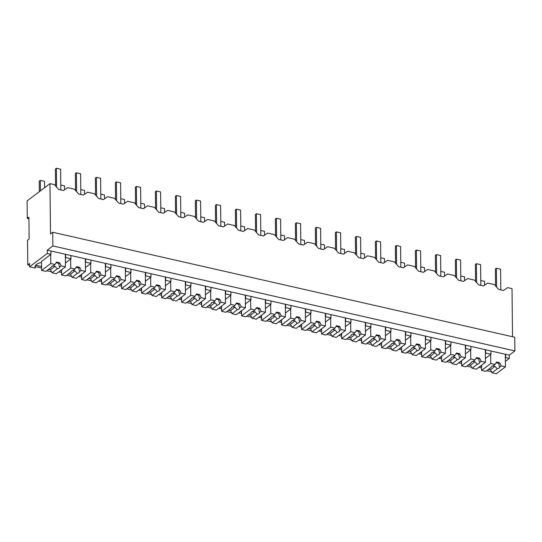 <?xml version="1.0" encoding="UTF-8"?>
<svg xmlns="http://www.w3.org/2000/svg" width="542" height="542" viewBox="0 0 542 542"><rect width="100%" height="100%" fill="white"/><g stroke="black" fill="none" stroke-linecap="round" stroke-linejoin="round"><path stroke-width="0.81" d="M27.283 218.392L28.909 217.166L29.133 239.036L27.513 240.255L27.771 264.855L29.539 263.52L29.573 266.8L47.283 253.439L47.249 250.153L52.859 245.926L52.716 232.261L50.501 233.927L49.972 183.636L27.1 200.899L27.283 218.392L28.922 218.765M49.972 183.636L54.396 184.639L58.638 189.422L63.448 190.513L67.608 187.64L74.396 189.185L78.637 193.961L83.448 195.059L87.608 192.186L94.396 193.731L98.637 198.507L103.447 199.605L107.607 196.732L114.396 198.27L118.637 203.054L123.447 204.151L127.607 201.278L134.396 202.816L138.637 207.6L143.447 208.69L147.607 205.818L154.395 207.362L158.637 212.146L163.447 213.236L167.607 210.364L174.395 211.908L178.636 216.692L183.447 217.782L187.607 214.91L194.395 216.454L198.636 221.231L203.446 222.328L207.606 219.456L214.395 220.994L218.636 225.777L223.446 226.874L227.606 224.002L231 224.767L234.395 225.54L238.636 230.323L243.446 231.414L247.606 228.541L254.394 230.086L258.636 234.869L263.446 235.96L267.606 233.087L274.394 234.632L278.635 239.415L283.446 240.506L287.606 237.633L294.394 239.178L298.635 243.954L303.445 245.052L307.605 242.179L314.394 243.724L318.635 248.5L323.445 249.598L327.605 246.725L334.394 248.263L338.635 253.046L343.445 254.144L347.605 251.271L354.393 252.809L358.635 257.592L363.445 258.683L367.605 255.81L374.393 257.355L378.634 262.138L383.445 263.229L387.605 260.356L394.393 261.901L398.634 266.684L403.444 267.775L407.604 264.902L414.393 266.447L418.634 271.224L423.444 272.321L427.604 269.449L434.393 270.986L438.634 275.77L443.444 276.867L447.604 273.995L454.392 275.532L458.634 280.316L463.444 281.406L467.604 278.534L474.392 280.078L478.633 284.862L483.444 285.952L487.604 283.08L494.392 284.625L498.633 289.408L503.443 290.498L507.603 287.626L512.014 288.629L512.522 336.745M27.771 264.855L29.559 265.262M35.372 266.583L41.585 267.999M58.766 271.901L61.585 272.545M78.766 276.447L81.585 277.084M98.766 280.993L101.584 281.63M118.766 285.539L121.584 286.176M138.766 290.078L141.584 290.722M158.765 294.624L161.584 295.268M178.765 299.17L181.584 299.807M198.765 303.716L201.583 304.353M218.765 308.262L221.583 308.899M238.765 312.802L241.583 313.445M258.764 317.348L261.583 317.991M278.764 321.894L281.583 322.537M298.764 326.44L301.582 327.077M318.764 330.986L321.582 331.623M338.764 335.532L341.582 336.169M358.763 340.071L361.582 340.715M378.763 344.617L381.582 345.261M398.763 349.163L401.581 349.8M418.763 353.709L421.581 354.346M438.763 358.255L441.581 358.892M458.762 362.801L461.581 363.438M478.762 367.341L481.581 367.984M480.239 366.229L481.56 366.527M460.239 361.683L461.56 361.988M440.239 357.137L441.561 357.442M420.24 352.591L421.561 352.896M400.24 348.052L401.561 348.35M380.24 343.506L381.561 343.804M360.24 338.96L361.561 339.258M340.24 334.414L341.562 334.719M320.241 329.868L321.562 330.173M300.241 325.329L301.562 325.627M280.241 320.783L281.562 321.081M260.241 316.237L261.562 316.535M240.242 311.691L241.563 311.996M220.242 307.145L221.563 307.45M200.242 302.599L201.563 302.903M180.242 298.059L181.563 298.357M160.242 293.513L161.563 293.811M140.243 288.967L141.564 289.265M120.243 284.421L121.564 284.726M100.243 279.875L101.564 280.18M80.243 275.336L81.564 275.634M60.243 270.79L61.564 271.088M35.65 265.201L41.565 266.542M29.573 266.8L35.088 268.053L35.359 265.614M47.283 253.439L50.962 254.273L50.928 250.993L509.29 355.152L514.9 350.918L514.758 337.253L52.716 232.261M41.524 262.47A10.915 4.58 179.4 0 0 35.047 266.725A10.915 4.58 179.4 0 0 35.379 267.829M50.663 254.496L50.758 263.514L41.605 270.417L41.517 261.4L50.962 254.273M47.249 250.153L50.928 250.993M52.859 245.926L514.9 350.918M46.768 270.709L51.544 271.793M65.419 262.999L70.961 258.819L65.657 257.613L65.623 254.333M70.961 258.819L70.927 255.539M47.92 269.841A10.915 4.58 179.4 0 0 49.315 269.442M509.29 355.152L509.324 358.431L505.395 361.399M505.618 354.319L505.652 357.598L509.324 358.431M486.763 370.694L491.54 371.778M487.915 369.827A10.915 4.58 179.4 0 0 489.311 369.427M485.618 349.773L485.652 353.052L490.957 354.258L490.916 350.979M466.764 366.148L471.54 367.232M485.408 358.438L490.957 354.258M467.915 365.281A10.915 4.58 179.4 0 0 469.311 364.888M66.768 275.255L71.544 276.339M85.412 267.545L90.961 263.358L85.656 262.159L85.622 258.88M90.961 263.358L90.927 260.079M67.919 274.381A10.915 4.58 179.4 0 0 69.315 273.988M86.767 279.801L91.544 280.885M105.412 272.091L110.961 267.904L105.656 266.698L105.622 263.419M110.961 267.904L110.927 264.625M87.919 278.927A10.915 4.58 179.4 0 0 89.315 278.534M106.767 284.34L111.544 285.431M125.412 276.637L130.961 272.45L125.656 271.244L125.622 267.965M130.961 272.45L130.927 269.171M107.919 283.473A10.915 4.58 179.4 0 0 109.315 283.08M126.767 288.886L131.543 289.977M145.412 281.176L150.961 276.996L145.656 275.79L145.622 272.511M150.961 276.996L150.927 273.717M127.919 288.019A10.915 4.58 179.4 0 0 129.314 287.626M146.767 293.432L151.543 294.516M165.412 285.722L170.96 281.542L165.656 280.336L165.622 277.057M170.96 281.542L170.926 278.263M147.919 292.565A10.915 4.58 179.4 0 0 149.314 292.172M166.767 297.978L171.543 299.062M185.411 290.268L190.96 286.088L185.655 284.882L185.621 281.603M190.96 286.088L190.926 282.802M167.918 297.104A10.915 4.58 179.4 0 0 169.314 296.711M186.766 302.524L191.543 303.608M205.411 294.814L210.96 290.627L205.655 289.428L205.621 286.142M210.96 290.627L210.926 287.348M187.918 301.65A10.915 4.58 179.4 0 0 189.314 301.257M206.766 307.063L211.543 308.154M225.411 299.36L230.96 295.173L225.655 293.967L225.621 290.688M230.96 295.173L230.926 291.894M207.918 306.196A10.915 4.58 179.4 0 0 209.314 305.803M226.766 311.609L231.542 312.7M245.411 303.899L250.96 299.719L245.655 298.513L245.621 295.234M250.96 299.719L250.926 296.44M227.918 310.742A10.915 4.58 179.4 0 0 229.313 310.349M246.766 316.155L251.542 317.239M265.411 308.445L270.959 304.265L265.655 303.059L265.621 299.78M270.959 304.265L270.925 300.986M247.918 315.288A10.915 4.58 179.4 0 0 249.313 314.895M266.766 320.701L271.542 321.785M285.41 312.991L290.959 308.811L285.654 307.605L285.62 304.326M290.959 308.811L290.925 305.532M267.917 319.834A10.915 4.58 179.4 0 0 269.313 319.434M286.765 325.247L291.542 326.331M305.41 317.537L310.959 313.351L305.654 312.151L305.62 308.872M310.959 313.351L310.918 310.071M287.917 324.373A10.915 4.58 179.4 0 0 289.313 323.981M306.765 329.793L311.542 330.877M325.41 322.083L330.959 317.897L325.654 316.691L325.62 313.411M330.959 317.897L330.918 314.617M307.917 328.919A10.915 4.58 179.4 0 0 309.313 328.527M326.765 334.333L331.541 335.423M345.41 326.63L350.959 322.443L345.654 321.237L345.62 317.958M350.959 322.443L350.918 319.163M327.917 333.465A10.915 4.58 179.4 0 0 329.312 333.073M346.765 338.879L351.541 339.969M365.41 331.169L370.958 326.989L365.654 325.783L365.62 322.504M370.958 326.989L370.918 323.709M347.917 338.012A10.915 4.58 179.4 0 0 349.312 337.619M366.765 343.425L371.541 344.509M385.409 335.715L390.958 331.535L385.653 330.329L385.619 327.05M390.958 331.535L390.918 328.256M367.916 342.558A10.915 4.58 179.4 0 0 369.312 342.165M386.764 347.971L391.541 349.055M405.409 340.261L410.958 336.081L405.653 334.875L405.619 331.596M410.958 336.081L410.917 332.795M387.916 347.097A10.915 4.58 179.4 0 0 389.312 346.704M406.764 352.517L411.541 353.601M425.409 344.807L430.958 340.62L425.653 339.421L425.619 336.135M430.958 340.62L430.917 337.341M407.916 351.643A10.915 4.58 179.4 0 0 409.312 351.25M426.764 357.056L431.54 358.147M445.409 349.353L450.958 345.166L445.653 343.96L445.619 340.681M450.958 345.166L450.917 341.887M427.916 356.189A10.915 4.58 179.4 0 0 429.311 355.796M446.764 361.602L451.54 362.693M465.409 353.892L470.957 349.712L465.653 348.506L465.619 345.227M470.957 349.712L470.917 346.433M447.916 360.735A10.915 4.58 179.4 0 0 449.311 360.342M41.605 270.417L45.867 271.386L51.097 267.443L51.28 266.806M48.645 269.293L50.501 269.713L52.046 272.789L56.307 273.757L65.453 266.854L65.325 254.266M50.758 263.514L55.02 264.482L53.333 265.756A4.214 1.768 179.4 0 0 51.632 266.468A4.214 1.768 179.4 0 0 51.09 267.341A4.214 1.768 179.4 0 0 51.097 267.443M55.02 264.482L56.504 262.091L59.654 262.809L58.719 263.514A4.214 1.768 179.4 0 0 56.05 262.823M65.453 266.854L61.199 265.885L59.654 262.809M61.199 265.885L59.512 267.159L58.719 263.514M52.046 272.789L57.276 268.846A4.214 1.768 179.4 0 0 58.976 268.134A4.214 1.768 179.4 0 0 59.518 267.253A4.214 1.768 179.4 0 0 59.512 267.159M57.276 268.846L54.986 266.332L50.501 269.713M52.615 265.959L54.986 266.332M70.663 259.042L70.758 268.06L61.605 274.963L61.551 269.801M61.605 274.963L65.867 275.932L71.097 271.989L71.28 271.352M68.644 273.839L70.501 274.259L72.045 277.335L76.307 278.303L85.453 271.4L85.324 258.812M70.758 268.06L75.02 269.028L73.333 270.302A4.214 1.768 179.4 0 0 71.625 271.014A4.214 1.768 179.4 0 0 71.09 271.888A4.214 1.768 179.4 0 0 71.097 271.989M75.02 269.028L76.503 266.637L79.654 267.355L78.719 268.06A4.214 1.768 179.4 0 0 76.049 267.369M85.453 271.4L81.198 270.431L79.654 267.355M81.198 270.431L79.511 271.705L78.719 268.06M72.045 277.335L77.276 273.392A4.214 1.768 179.4 0 0 78.976 272.68A4.214 1.768 179.4 0 0 79.518 271.799A4.214 1.768 179.4 0 0 79.511 271.705M77.276 273.392L74.986 270.878L70.501 274.259M72.614 270.505L74.986 270.878M90.663 263.581L90.758 272.606L81.605 279.509L81.551 274.347M81.605 279.509L85.866 280.478L91.097 276.528L91.28 275.898M88.644 278.378L90.5 278.805L92.045 281.881L96.307 282.849L105.453 275.946L105.324 263.351M90.758 272.606L95.019 273.575L93.332 274.841A4.214 1.768 179.4 0 0 91.625 275.553A4.214 1.768 179.4 0 0 91.09 276.434A4.214 1.768 179.4 0 0 91.097 276.528M95.019 273.575L96.503 271.183L99.653 271.901L98.719 272.606A4.214 1.768 179.4 0 0 96.049 271.915M105.453 275.946L101.198 274.977L99.653 271.901M101.198 274.977L99.511 276.251L98.719 272.606M92.045 281.881L97.275 277.938A4.214 1.768 179.4 0 0 98.976 277.226A4.214 1.768 179.4 0 0 99.518 276.345A4.214 1.768 179.4 0 0 99.511 276.251M97.275 277.938L94.985 275.424L90.5 278.805M92.614 275.051L94.985 275.424M110.663 268.127L110.758 277.152L101.605 284.055L101.55 278.886M101.605 284.055L105.866 285.024L111.096 281.074L111.279 280.444M108.644 282.924L110.5 283.351L112.045 286.427L116.306 287.395L125.453 280.492L125.324 267.897M110.758 277.152L115.019 278.114L113.332 279.387A4.214 1.768 179.4 0 0 111.625 280.099A4.214 1.768 179.4 0 0 111.09 280.98A4.214 1.768 179.4 0 0 111.096 281.074M115.019 278.114L116.503 275.729L119.653 276.44L118.718 277.152A4.214 1.768 179.4 0 0 116.049 276.454M125.453 280.492L121.198 279.523L119.653 276.44M121.198 279.523L119.511 280.797L118.718 277.152M112.045 286.427L117.275 282.484A4.214 1.768 179.4 0 0 118.976 281.772A4.214 1.768 179.4 0 0 119.518 280.892A4.214 1.768 179.4 0 0 119.511 280.797M117.275 282.484L114.985 279.97L110.5 283.351M112.614 279.597L114.985 279.97M130.663 272.673L130.757 281.691L121.604 288.601L121.55 283.432M121.604 288.601L125.866 289.563L131.096 285.62L131.279 284.99M128.644 287.47L130.5 287.89L132.045 290.973L136.306 291.942L145.452 285.031L145.324 272.443M130.757 281.691L135.019 282.66L133.332 283.933A4.214 1.768 179.4 0 0 131.625 284.645A4.214 1.768 179.4 0 0 131.089 285.526A4.214 1.768 179.4 0 0 131.096 285.62M135.019 282.66L136.503 280.275L139.653 280.986L138.718 281.698A4.214 1.768 179.4 0 0 136.049 281M145.452 285.031L141.198 284.069L139.653 280.986M141.198 284.069L139.511 285.336L138.718 281.698M132.045 290.973L137.275 287.023A4.214 1.768 179.4 0 0 138.976 286.312A4.214 1.768 179.4 0 0 139.518 285.438A4.214 1.768 179.4 0 0 139.511 285.336M137.275 287.023L134.985 284.516L130.5 287.89M132.614 284.143L134.985 284.516M150.662 277.219L150.757 286.237L141.604 293.141L141.55 287.978M141.604 293.141L145.866 294.11L151.096 290.166L151.279 289.536M148.643 292.016L150.5 292.436L152.045 295.519L156.306 296.481L165.452 289.577L165.324 276.989M150.757 286.237L155.019 287.206L153.332 288.48A4.214 1.768 179.4 0 0 151.625 289.191A4.214 1.768 179.4 0 0 151.089 290.072A4.214 1.768 179.4 0 0 151.096 290.166M155.019 287.206L156.502 284.814L159.653 285.532L158.718 286.237A4.214 1.768 179.4 0 0 156.049 285.546M165.452 289.577L161.198 288.608L159.653 285.532M161.198 288.608L159.511 289.882L158.718 286.237M152.045 295.519L157.275 291.569A4.214 1.768 179.4 0 0 158.975 290.858A4.214 1.768 179.4 0 0 159.517 289.984A4.214 1.768 179.4 0 0 159.511 289.882M157.275 291.569L154.985 289.055L150.5 292.436M152.614 288.683L154.985 289.055M170.662 281.765L170.757 290.783L161.604 297.687L161.55 292.524M161.604 297.687L165.866 298.656L171.096 294.712L171.279 294.076M168.643 296.562L170.5 296.982L172.044 300.058L176.306 301.027L185.452 294.123L185.323 281.535M170.757 290.783L175.019 291.752L173.332 293.026A4.214 1.768 179.4 0 0 171.624 293.737A4.214 1.768 179.4 0 0 171.089 294.611A4.214 1.768 179.4 0 0 171.096 294.712M175.019 291.752L176.502 289.36L179.653 290.078L178.718 290.783A4.214 1.768 179.4 0 0 176.048 290.092M185.452 294.123L181.197 293.154L179.653 290.078M181.197 293.154L179.51 294.428L178.718 290.783M172.044 300.058L177.275 296.115A4.214 1.768 179.4 0 0 178.975 295.404A4.214 1.768 179.4 0 0 179.517 294.523A4.214 1.768 179.4 0 0 179.51 294.428M177.275 296.115L174.985 293.601L170.5 296.982M172.613 293.229L174.985 293.601M190.662 286.305L190.757 295.329L181.604 302.233L181.55 297.07M181.604 302.233L185.865 303.202L191.096 299.259L191.279 298.622M188.643 301.108L190.499 301.528L192.044 304.604L196.306 305.573L205.452 298.669L205.323 286.074M190.757 295.329L195.018 296.298L193.331 297.572A4.214 1.768 179.4 0 0 191.624 298.276A4.214 1.768 179.4 0 0 191.089 299.157A4.214 1.768 179.4 0 0 191.096 299.259M195.018 296.298L196.502 293.906L199.652 294.624L198.718 295.329A4.214 1.768 179.4 0 0 196.048 294.638M205.452 298.669L201.197 297.7L199.652 294.624M201.197 297.7L199.51 298.974L198.718 295.329M192.044 304.604L197.274 300.661A4.214 1.768 179.4 0 0 198.975 299.95A4.214 1.768 179.4 0 0 199.517 299.069A4.214 1.768 179.4 0 0 199.51 298.974M197.274 300.661L194.984 298.147L190.499 301.528M192.613 297.775L194.984 298.147M210.662 290.851L210.757 299.875L201.604 306.779L201.549 301.616M201.604 306.779L205.865 307.748L211.095 303.798L211.278 303.168M208.643 305.647L210.499 306.074L212.044 309.15L216.305 310.119L225.452 303.215L225.323 290.62M210.757 299.875L215.018 300.844L213.331 302.111A4.214 1.768 179.4 0 0 211.624 302.822A4.214 1.768 179.4 0 0 211.089 303.703A4.214 1.768 179.4 0 0 211.095 303.798M215.018 300.844L216.502 298.452L219.652 299.17L218.717 299.875A4.214 1.768 179.4 0 0 216.048 299.177M225.452 303.215L221.197 302.246L219.652 299.17M221.197 302.246L219.51 303.52L218.717 299.875M212.044 309.15L217.274 305.207A4.214 1.768 179.4 0 0 218.975 304.496A4.214 1.768 179.4 0 0 219.517 303.615A4.214 1.768 179.4 0 0 219.51 303.52M217.274 305.207L214.984 302.693L210.499 306.074M212.613 302.321L214.984 302.693M230.662 295.397L230.757 304.414L221.603 311.325L221.549 306.155M221.603 311.325L225.865 312.294L231.095 308.344L231.278 307.714M228.643 310.193L230.499 310.62L232.044 313.696L236.305 314.665L245.451 307.754L245.323 295.166M230.757 304.414L235.018 305.383L233.331 306.657A4.214 1.768 179.4 0 0 231.624 307.368A4.214 1.768 179.4 0 0 231.088 308.249A4.214 1.768 179.4 0 0 231.095 308.344M235.018 305.383L236.502 302.998L239.652 303.71L238.717 304.421A4.214 1.768 179.4 0 0 236.048 303.723M245.451 307.754L241.197 306.792L239.652 303.71M241.197 306.792L239.51 308.059L238.717 304.421M232.044 313.696L237.274 309.746A4.214 1.768 179.4 0 0 238.975 309.042A4.214 1.768 179.4 0 0 239.517 308.161A4.214 1.768 179.4 0 0 239.51 308.059M237.274 309.746L234.977 307.239L230.499 310.62M232.613 306.867L234.977 307.239M250.661 299.943L250.756 308.96L241.603 315.871L241.549 310.702M241.603 315.871L245.865 316.833L251.095 312.89L251.278 312.26M248.642 314.739L250.499 315.159L252.044 318.242L256.305 319.211L265.451 312.3L265.323 299.712M250.756 308.96L255.018 309.929L253.331 311.203A4.214 1.768 179.4 0 0 251.623 311.914A4.214 1.768 179.4 0 0 251.088 312.795A4.214 1.768 179.4 0 0 251.095 312.89M255.018 309.929L256.502 307.544L259.652 308.256L258.717 308.967A4.214 1.768 179.4 0 0 256.048 308.269M265.451 312.3L261.197 311.332L259.652 308.256M261.197 311.332L259.51 312.605L258.717 308.967M252.044 318.242L257.274 314.292A4.214 1.768 179.4 0 0 258.974 313.581A4.214 1.768 179.4 0 0 259.516 312.707A4.214 1.768 179.4 0 0 259.51 312.605M257.274 314.292L254.977 311.779L250.499 315.159M252.613 311.413L254.977 311.779M270.661 304.489L270.756 313.506L261.603 320.41L261.549 315.248M261.603 320.41L265.865 321.379L271.095 317.436L271.278 316.799M268.642 319.285L270.499 319.705L272.043 322.781L276.305 323.75L285.451 316.846L285.322 304.258M270.756 313.506L275.018 314.475L273.331 315.749A4.214 1.768 179.4 0 0 271.623 316.46A4.214 1.768 179.4 0 0 271.088 317.334A4.214 1.768 179.4 0 0 271.095 317.436M275.018 314.475L276.501 312.084L279.652 312.802L278.717 313.506A4.214 1.768 179.4 0 0 276.047 312.815M285.451 316.846L281.196 315.878L279.652 312.802M281.196 315.878L279.509 317.151L278.717 313.506M272.043 322.781L277.274 318.838A4.214 1.768 179.4 0 0 278.974 318.127A4.214 1.768 179.4 0 0 279.516 317.246A4.214 1.768 179.4 0 0 279.509 317.151M277.274 318.838L274.977 316.325L270.499 319.705M272.612 315.952L274.977 316.325M290.661 309.035L290.756 318.052L281.603 324.956L281.549 319.794M281.603 324.956L285.864 325.925L291.095 321.982L291.278 321.345M288.642 323.831L290.498 324.252L292.043 327.327L296.305 328.296L305.451 321.392L305.322 308.805M290.756 318.052L295.017 319.021L293.33 320.295A4.214 1.768 179.4 0 0 291.623 321.006A4.214 1.768 179.4 0 0 291.088 321.88A4.214 1.768 179.4 0 0 291.095 321.982M295.017 319.021L296.501 316.63L299.651 317.348L298.717 318.052A4.214 1.768 179.4 0 0 296.047 317.361M305.451 321.392L301.196 320.424L299.651 317.348M301.196 320.424L299.509 321.697L298.717 318.052M292.043 327.327L297.273 323.384A4.214 1.768 179.4 0 0 298.974 322.673A4.214 1.768 179.4 0 0 299.516 321.792A4.214 1.768 179.4 0 0 299.509 321.697M297.273 323.384L294.977 320.871L290.498 324.252M292.612 320.498L294.977 320.871M310.661 313.574L310.756 322.598L301.603 329.502L301.548 324.34M301.603 329.502L305.864 330.471L311.094 326.521L311.277 325.891M308.642 328.371L310.498 328.798L312.043 331.873L316.304 332.842L325.451 325.938L325.322 313.344M310.756 322.598L315.017 323.567L313.33 324.834A4.214 1.768 179.4 0 0 311.623 325.546A4.214 1.768 179.4 0 0 311.088 326.426A4.214 1.768 179.4 0 0 311.094 326.521M315.017 323.567L316.501 321.176L319.651 321.894L318.716 322.598A4.214 1.768 179.4 0 0 316.047 321.907M325.451 325.938L321.196 324.97L319.651 321.894M321.196 324.97L319.509 326.243L318.716 322.598M312.043 331.873L317.273 327.93A4.214 1.768 179.4 0 0 318.974 327.219A4.214 1.768 179.4 0 0 319.516 326.338A4.214 1.768 179.4 0 0 319.509 326.243M317.273 327.93L314.977 325.417L310.498 328.798M312.612 325.044L314.977 325.417M330.661 318.12L330.755 327.144L321.602 334.048L321.548 328.879M321.602 334.048L325.864 335.017L331.094 331.067L331.277 330.437M328.642 332.917L330.498 333.344L332.043 336.419L336.304 337.388L345.45 330.485L345.322 317.89M330.755 327.144L335.017 328.106L333.33 329.38A4.214 1.768 179.4 0 0 331.623 330.092A4.214 1.768 179.4 0 0 331.087 330.972A4.214 1.768 179.4 0 0 331.094 331.067M335.017 328.106L336.501 325.722L339.651 326.433L338.716 327.144A4.214 1.768 179.4 0 0 336.047 326.447M345.45 330.485L341.196 329.516L339.651 326.433M341.196 329.516L339.509 330.789L338.716 327.144M332.043 336.419L337.273 332.476A4.214 1.768 179.4 0 0 338.974 331.765A4.214 1.768 179.4 0 0 339.516 330.884A4.214 1.768 179.4 0 0 339.509 330.789M337.273 332.476L334.976 329.963L330.498 333.344M332.612 329.59L334.976 329.963M350.66 322.666L350.755 331.684L341.602 338.594L341.548 333.425M341.602 338.594L345.864 339.556L351.094 335.613L351.277 334.983M348.642 337.463L350.498 337.883L352.043 340.965L356.304 341.934L365.45 335.024L365.322 322.436M350.755 331.684L355.017 332.652L353.33 333.926A4.214 1.768 179.4 0 0 351.623 334.638A4.214 1.768 179.4 0 0 351.087 335.518A4.214 1.768 179.4 0 0 351.094 335.613M355.017 332.652L356.501 330.268L359.651 330.979L358.716 331.69A4.214 1.768 179.4 0 0 356.047 330.993M365.45 335.024L361.196 334.062L359.651 330.979M361.196 334.062L359.509 335.329L358.716 331.69M352.043 340.965L357.273 337.016A4.214 1.768 179.4 0 0 358.973 336.304A4.214 1.768 179.4 0 0 359.515 335.43A4.214 1.768 179.4 0 0 359.509 335.329M357.273 337.016L354.976 334.509L350.498 337.883M352.612 334.136L354.976 334.509M370.66 327.212L370.755 336.23L361.602 343.133L361.548 337.971M361.602 343.133L365.864 344.102L371.094 340.159L371.277 339.529M368.641 342.009L370.498 342.429L372.042 345.511L376.304 346.474L385.45 339.57L385.321 326.982M370.755 336.23L375.017 337.199L373.33 338.472A4.214 1.768 179.4 0 0 371.622 339.184A4.214 1.768 179.4 0 0 371.087 340.064A4.214 1.768 179.4 0 0 371.094 340.159M375.017 337.199L376.5 334.807L379.651 335.525L378.716 336.23A4.214 1.768 179.4 0 0 376.046 335.539M385.45 339.57L381.195 338.601L379.651 335.525M381.195 338.601L379.508 339.875L378.716 336.23M372.042 345.511L377.273 341.562A4.214 1.768 179.4 0 0 378.973 340.85A4.214 1.768 179.4 0 0 379.515 339.976A4.214 1.768 179.4 0 0 379.508 339.875M377.273 341.562L374.976 339.048L370.498 342.429M372.611 338.675L374.976 339.048M390.66 331.758L390.755 340.776L381.602 347.679L381.548 342.517M381.602 347.679L385.863 348.648L391.094 344.705L391.277 344.068M388.641 346.555L390.497 346.975L392.042 350.051L396.304 351.02L405.45 344.116L405.321 331.528M390.755 340.776L395.016 341.745L393.329 343.018A4.214 1.768 179.4 0 0 391.622 343.73A4.214 1.768 179.4 0 0 391.087 344.604A4.214 1.768 179.4 0 0 391.094 344.705M395.016 341.745L396.5 339.353L399.65 340.071L398.716 340.776A4.214 1.768 179.4 0 0 396.046 340.085M405.45 344.116L401.195 343.147L399.65 340.071M401.195 343.147L399.508 344.421L398.716 340.776M392.042 350.051L397.272 346.108A4.214 1.768 179.4 0 0 398.973 345.396A4.214 1.768 179.4 0 0 399.515 344.516A4.214 1.768 179.4 0 0 399.508 344.421M397.272 346.108L394.976 343.594L390.497 346.975M392.611 343.221L394.976 343.594M410.66 336.297L410.755 345.322L401.602 352.225L401.547 347.063M401.602 352.225L405.863 353.194L411.093 349.251L411.276 348.614M408.641 351.101L410.497 351.521L412.042 354.597L416.303 355.566L425.45 348.662L425.321 336.067M410.755 345.322L415.016 346.291L413.329 347.564A4.214 1.768 179.4 0 0 411.622 348.269A4.214 1.768 179.4 0 0 411.087 349.15A4.214 1.768 179.4 0 0 411.093 349.251M415.016 346.291L416.5 343.899L419.65 344.617L418.715 345.322A4.214 1.768 179.4 0 0 416.046 344.631M425.45 348.662L421.195 347.693L419.65 344.617M421.195 347.693L419.508 348.967L418.715 345.322M412.042 354.597L417.272 350.654A4.214 1.768 179.4 0 0 418.973 349.942A4.214 1.768 179.4 0 0 419.515 349.062A4.214 1.768 179.4 0 0 419.508 348.967M417.272 350.654L414.976 348.14L410.497 351.521M412.611 347.768L414.976 348.14M430.66 340.843L430.754 349.868L421.601 356.772L421.547 351.609M421.601 356.772L425.863 357.74L431.093 353.791L431.276 353.16M428.641 355.64L430.497 356.067L432.042 359.143L436.303 360.112L445.449 353.208L445.321 340.613M430.754 349.868L435.016 350.837L433.329 352.104A4.214 1.768 179.4 0 0 431.622 352.815A4.214 1.768 179.4 0 0 431.086 353.696A4.214 1.768 179.4 0 0 431.093 353.791M435.016 350.837L436.5 348.445L439.65 349.163L438.715 349.868A4.214 1.768 179.4 0 0 436.046 349.177M445.449 353.208L441.195 352.239L439.65 349.163M441.195 352.239L439.508 353.513L438.715 349.868M432.042 359.143L437.272 355.2A4.214 1.768 179.4 0 0 438.973 354.488A4.214 1.768 179.4 0 0 439.515 353.608A4.214 1.768 179.4 0 0 439.508 353.513M437.272 355.2L434.975 352.686L430.497 356.067M432.611 352.314L434.975 352.686M450.659 345.389L450.754 354.407L441.601 361.318L441.547 356.148M441.601 361.318L445.863 362.286L451.093 358.337L451.276 357.706M448.641 360.186L450.497 360.613L452.042 363.689L456.303 364.658L465.449 357.747L465.321 345.159M450.754 354.407L455.016 355.376L453.329 356.65A4.214 1.768 179.4 0 0 451.622 357.361A4.214 1.768 179.4 0 0 451.086 358.242A4.214 1.768 179.4 0 0 451.093 358.337M455.016 355.376L456.499 352.991L459.65 353.702L458.708 354.414A4.214 1.768 179.4 0 0 456.046 353.716M465.449 357.747L461.195 356.785L459.65 353.702M461.195 356.785L459.508 358.052L458.708 354.414M452.042 363.689L457.272 359.739A4.214 1.768 179.4 0 0 458.972 359.034A4.214 1.768 179.4 0 0 459.514 358.154A4.214 1.768 179.4 0 0 459.508 358.052M457.272 359.739L454.975 357.232L450.497 360.613M452.611 356.86L454.975 357.232M470.659 349.936L470.754 358.953L461.601 365.864L461.547 360.694M461.601 365.864L465.863 366.826L471.093 362.883L471.276 362.252M468.64 364.732L470.497 365.152L472.041 368.235L476.303 369.204L485.449 362.293L485.32 349.705M470.754 358.953L475.016 359.922L473.329 361.196A4.214 1.768 179.4 0 0 471.621 361.907A4.214 1.768 179.4 0 0 471.086 362.788A4.214 1.768 179.4 0 0 471.093 362.883M475.016 359.922L476.499 357.537L479.65 358.248L478.708 358.96A4.214 1.768 179.4 0 0 476.045 358.262M485.449 362.293L481.194 361.324L479.65 358.248M481.194 361.324L479.507 362.598L478.708 358.96M472.041 368.235L477.272 364.285A4.214 1.768 179.4 0 0 478.972 363.574A4.214 1.768 179.4 0 0 479.514 362.7A4.214 1.768 179.4 0 0 479.507 362.598M477.272 364.285L474.975 361.771L470.497 365.152M472.61 361.406L474.975 361.771M490.659 354.482L490.754 363.499L481.601 370.403L481.547 365.24M481.601 370.403L485.862 371.372L491.093 367.429L491.276 366.798M488.64 369.278L490.496 369.698L492.041 372.774L496.303 373.743L505.449 366.839L505.32 354.251M490.754 363.499L495.015 364.468L493.328 365.742A4.214 1.768 179.4 0 0 491.621 366.453A4.214 1.768 179.4 0 0 491.086 367.327A4.214 1.768 179.4 0 0 491.093 367.429M495.015 364.468L496.499 362.076L499.649 362.794L498.708 363.499A4.214 1.768 179.4 0 0 496.045 362.808M505.449 366.839L501.194 365.87L499.649 362.794M501.194 365.87L499.507 367.144L498.708 363.499M492.041 372.774L497.271 368.831A4.214 1.768 179.4 0 0 498.972 368.12A4.214 1.768 179.4 0 0 499.514 367.239A4.214 1.768 179.4 0 0 499.507 367.144M497.271 368.831L494.975 366.317L490.496 369.698M492.61 365.945L494.975 366.317M39.329 191.672L39.22 181.231L40.325 180.398L44.525 181.346L44.593 187.695M40.433 190.831L40.325 180.398M60.779 185.039L64.525 185.892L64.566 189.741M80.778 189.585L84.525 190.438L84.566 194.287M100.778 194.131L104.525 194.984L104.565 198.833M120.778 198.677L124.525 199.531L124.565 203.379M140.778 203.223L144.524 204.07L144.565 207.925M160.778 207.769L164.524 208.616L164.565 212.471M180.777 212.308L184.524 213.162L184.565 217.01M200.777 216.854L204.524 217.708L204.564 221.556M220.777 221.4L224.523 222.254L224.564 226.102M240.777 225.946L244.523 226.8L244.564 230.648M260.777 230.492L264.523 231.339L264.564 235.194M280.776 235.032L284.523 235.885L284.564 239.733M300.776 239.578L304.523 240.431L304.563 244.279M320.776 244.124L324.522 244.977L324.563 248.825M340.776 248.67L344.522 249.523L344.563 253.371M360.776 253.216L364.522 254.062L364.563 257.917M380.775 257.762L384.522 258.609L384.563 262.463M400.775 262.301L404.522 263.155L404.562 267.003M420.775 266.847L424.522 267.701L424.562 271.549M440.775 271.393L444.521 272.247L444.562 276.095M460.775 275.939L464.521 276.793L464.562 280.641M480.768 280.485L484.521 281.332L484.562 285.187M56.605 187.132L56.409 168.257L60.609 169.212L60.826 189.917M55.555 185.947L55.379 169.036L56.409 168.257M76.605 191.678L76.408 172.796L80.609 173.752L80.826 194.463M75.555 190.486L75.379 173.582L76.408 172.796M96.605 196.224L96.408 177.342L100.609 178.298L100.826 199.009M95.555 195.032L95.378 178.122L96.408 177.342M116.605 200.77L116.408 181.888L120.609 182.844L120.825 203.555M115.554 199.578L115.378 182.668L116.408 181.888M136.604 205.31L136.408 186.434L140.608 187.39L140.825 208.094M135.554 204.124L135.378 187.214L136.408 186.434M156.604 209.856L156.408 190.98L160.608 191.936L160.825 212.64M155.554 208.67L155.378 191.76L156.408 190.98M176.604 214.402L176.407 195.526L180.608 196.475L180.825 217.186M175.554 213.216L175.378 196.306L176.407 195.526M196.604 218.948L196.407 200.066L200.608 201.021L200.825 221.732M195.554 217.755L195.377 200.845L196.407 200.066M216.604 223.494L216.407 204.612L220.608 205.567L220.824 226.278M215.553 222.301L215.377 205.391L216.407 204.612M236.603 228.033L236.407 209.158L240.607 210.113L240.824 230.817M235.553 226.847L235.377 209.937L236.407 209.158M256.603 232.579L256.407 213.704L260.607 214.659L260.824 235.363M255.553 231.393L255.377 214.483L256.407 213.704M276.603 237.125L276.406 218.25L280.607 219.205L280.824 239.91M275.553 235.939L275.377 219.029L276.406 218.25M296.603 241.671L296.406 222.789L300.607 223.744L300.824 244.456M295.553 240.485L295.376 223.575L296.406 222.789M316.603 246.217L316.406 227.335L320.607 228.29L320.823 249.002M315.552 245.025L315.376 228.114L316.406 227.335M336.602 250.763L336.406 231.881L340.606 232.836L340.823 253.548M335.552 249.571L335.376 232.66L336.406 231.881M356.602 255.302L356.406 236.427L360.606 237.382L360.823 258.087M355.552 254.117L355.376 237.206L356.406 236.427M376.602 259.848L376.405 240.973L380.606 241.928L380.823 262.633M375.552 258.663L375.376 241.752L376.405 240.973M396.602 264.394L396.405 245.519L400.606 246.468L400.823 267.179M395.552 263.209L395.375 246.298L396.405 245.519M416.602 268.94L416.405 250.058L420.606 251.014L420.822 271.725M415.551 267.748L415.375 250.838L416.405 250.058M436.601 273.486L436.405 254.605L440.605 255.56L440.822 276.271M435.551 272.294L435.375 255.384L436.405 254.605M456.601 278.026L456.405 259.151L460.605 260.106L460.822 280.81M455.551 276.84L455.375 259.93L456.405 259.151M476.601 282.572L476.404 263.697L480.605 264.652L480.822 285.356M475.551 281.386L475.375 264.476L476.404 263.697M496.601 287.118L496.404 268.243L500.605 269.198L500.822 289.902M495.551 285.932L495.374 269.022L496.404 268.243"/></g></svg>
